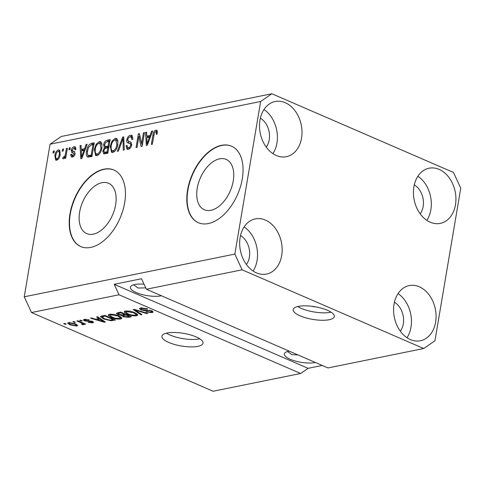 <?xml version="1.0" encoding="UTF-8"?>
<svg xmlns="http://www.w3.org/2000/svg" width="485" height="485" viewBox="0 0 485 485"><rect width="100%" height="100%" fill="white"/><g stroke="black" fill="none" stroke-linecap="round" stroke-linejoin="round"><path stroke-width="0.73" d="M210.884 210.32A27.445 16.302 -66.6 0 0 232.042 186.022A27.445 16.302 -66.6 0 0 226.149 159.395A27.445 16.302 -66.6 0 0 219.596 158.831A27.445 16.302 -66.6 0 0 198.438 183.13A27.445 16.302 -66.6 0 0 204.324 209.756A27.445 16.302 -66.6 0 0 210.884 210.32M93.278 234.176A27.445 16.302 -66.6 0 0 114.436 209.878A27.445 16.302 -66.6 0 0 108.543 183.251A27.445 16.302 -66.6 0 0 101.989 182.687A27.445 16.302 -66.6 0 0 80.831 206.992A27.445 16.302 -66.6 0 0 86.718 233.612A27.445 16.302 -66.6 0 0 93.278 234.176M90.707 247.423A41.704 24.777 -66.6 0 0 122.857 210.496A41.704 24.777 -66.6 0 0 113.908 170.029A41.704 24.777 -66.6 0 0 103.942 169.174A41.704 24.777 -66.6 0 0 71.792 206.107A41.704 24.777 -66.6 0 0 80.74 246.568A41.704 24.777 -66.6 0 0 90.707 247.423M114.06 170.102A41.704 24.777 -66.6 0 0 104.251 169.307A41.704 24.777 -66.6 0 0 72.138 206.107A41.704 24.777 -66.6 0 0 80.898 246.635M208.314 223.567A41.704 24.777 -66.6 0 0 240.463 186.634A41.704 24.777 -66.6 0 0 231.515 146.173A41.704 24.777 -66.6 0 0 221.548 145.318A41.704 24.777 -66.6 0 0 189.399 182.251A41.704 24.777 -66.6 0 0 198.347 222.712A41.704 24.777 -66.6 0 0 208.314 223.567M231.666 146.24A41.704 24.777 -66.6 0 0 221.857 145.451A41.704 24.777 -66.6 0 0 189.744 182.251A41.704 24.777 -66.6 0 0 198.504 222.779M329.157 319.724A20.855 6.42 -170.4 0 0 334.329 316.529A20.855 6.42 -170.4 0 0 321.579 308.23A20.855 6.42 -170.4 0 0 298.372 306.387A20.855 6.42 -170.4 0 0 293.201 309.575A20.855 6.42 -170.4 0 0 305.95 317.881A20.855 6.42 -170.4 0 0 329.157 319.724M297.748 306.52A20.855 6.42 -170.4 0 0 330.412 312.291A20.855 6.42 -170.4 0 0 331.037 312.152M197.874 346.357A20.855 6.42 -170.4 0 0 203.045 343.162A20.855 6.42 -170.4 0 0 190.296 334.862A20.855 6.42 -170.4 0 0 167.089 333.013A20.855 6.42 -170.4 0 0 161.923 336.208A20.855 6.42 -170.4 0 0 174.667 344.508A20.855 6.42 -170.4 0 0 197.874 346.357M166.464 333.153A20.855 6.42 -170.4 0 0 199.129 338.924A20.855 6.42 -170.4 0 0 199.759 338.785M289.193 351.128A17.727 5.456 -170.4 0 0 288.708 351.219A17.727 5.456 -170.4 0 0 284.313 353.929A17.727 5.456 -170.4 0 0 295.153 360.986A17.727 5.456 -170.4 0 0 314.874 362.556A17.727 5.456 -170.4 0 0 315.335 362.459M144.057 284.21A17.727 5.456 -170.4 0 0 134.788 284.519A17.727 5.456 -170.4 0 0 130.392 287.235A17.727 5.456 -170.4 0 0 141.232 294.292A17.727 5.456 -170.4 0 0 160.953 295.856A17.727 5.456 -170.4 0 0 161.42 295.759M420.155 213.806A17.727 13.174 78.5 0 0 423.15 206.464A17.727 13.174 78.5 0 0 414.287 184.882M266.235 147.107A17.727 13.174 78.5 0 0 269.236 139.765A17.727 13.174 78.5 0 0 260.372 118.182M246.386 264.483A17.727 13.174 78.5 0 0 249.381 257.141A17.727 13.174 78.5 0 0 240.518 235.558M400.301 331.176A17.727 13.174 78.5 0 0 403.302 323.841A17.727 13.174 78.5 0 0 394.438 302.258M435.609 322.179A28.154 20.922 -101.5 0 1 420.428 340.767A28.154 20.922 -101.5 0 1 394.05 304.174A28.154 20.922 -101.5 0 1 409.237 285.586A28.154 20.922 -101.5 0 1 435.609 322.179M398.046 293.607A28.154 20.922 -101.5 0 1 410.995 327.175A28.154 20.922 -101.5 0 1 407 337.742M281.694 255.48A28.154 20.922 -101.5 0 1 266.507 274.067A28.154 20.922 -101.5 0 1 240.136 237.474A28.154 20.922 -101.5 0 1 255.316 218.887A28.154 20.922 -101.5 0 1 281.694 255.48M244.131 226.907A28.154 20.922 -101.5 0 1 257.074 260.475A28.154 20.922 -101.5 0 1 253.079 271.042M301.543 138.11A28.154 20.922 -101.5 0 1 286.362 156.691A28.154 20.922 -101.5 0 1 259.984 120.098A28.154 20.922 -101.5 0 1 275.171 101.51A28.154 20.922 -101.5 0 1 301.543 138.11M263.979 109.531A28.154 20.922 -101.5 0 1 276.929 143.099A28.154 20.922 -101.5 0 1 272.934 153.666M455.463 204.809A28.154 20.922 -101.5 0 1 440.283 223.391A28.154 20.922 -101.5 0 1 413.905 186.798A28.154 20.922 -101.5 0 1 429.086 168.21A28.154 20.922 -101.5 0 1 455.463 204.809M417.9 176.231A28.154 20.922 -101.5 0 1 430.85 209.799A28.154 20.922 -101.5 0 1 426.855 220.366M133.624 284.804L138.134 288.035L145.755 287.896M287.538 351.504L291.8 354.656L298.014 354.947M327.993 367.939L146.373 289.236L141.535 278.742L114.187 284.289L119.019 294.783L300.645 373.486L213.121 391.243L31.501 312.54L24.25 296.802L50.058 144.215L61.28 136.479L271.879 93.757L453.499 172.46L460.75 188.198L434.942 340.785L423.72 348.521L327.993 367.939M423.72 348.521L242.1 269.818L146.373 289.236M119.019 294.783L31.501 312.54M140.899 309.879L139.45 308.618L140.777 307.908L147.616 308.836L146.761 309.097L141.947 308.472L141.038 308.945L141.856 309.666L151.829 310.818L153.205 312.013L152.005 312.661L145.846 311.867L146.7 311.6L150.714 312.122L151.581 311.685L150.811 311.012L149.404 310.6L144.948 310.697L140.899 309.879L141.038 309.036M140.929 314.82L133.169 309.539L134.193 309.333L147.834 313.419L146.809 313.625L134.994 309.97L141.959 314.613L140.929 314.82L141.062 314.007M124.499 311.376L124.342 312.291L125.512 311.006L130.028 311.164L134.691 312.57L137.867 315.007L136.564 315.796C133.405 316.081 130.301 315.535 127.24 314.165L124.342 312.291L124.208 311.776M108.585 314.601L108.434 315.517L109.604 314.231L114.114 314.389L118.776 315.796L121.953 318.233L120.65 319.021C117.497 319.306 114.387 318.766 111.326 317.39L108.434 315.517L108.3 315.007M98.97 318.524L96.582 316.96L97.618 316.753L105.336 322.04L104.366 322.24L90.531 318.19L91.568 317.978L95.624 319.203L98.97 318.524L99.098 317.766M65.22 324.301L63.681 323.634L64.675 323.434L66.215 324.101L65.22 324.301L65.317 323.713M70.04 324.889L67.633 323.119L68.573 322.555L75.308 323.768L77.63 325.508L76.691 326.072L70.04 324.889L70.149 324.271M74.417 322.44L72.883 321.773L73.878 321.567L75.411 322.234L74.417 322.44L74.52 321.846M80.922 322.725L76.86 320.961L77.855 320.761L85.687 324.156L84.693 324.356L83.444 323.816L83.656 324.659L82.298 324.665L81.553 324.107L82.371 324.029L82.347 323.453L80.922 322.725L81.019 322.137M83.978 324.453L83.656 324.659L83.753 324.089M82.371 324.029L82.462 322.761M81.256 321.052L79.716 320.385L80.71 320.179L82.25 320.846L81.256 321.052L81.359 320.458M84.59 320.912L83.39 319.894L84.414 319.342L89.307 319.948L85.469 319.839L84.863 320.155L85.396 320.627L92.544 321.434L93.569 322.325L92.574 322.852L88.064 322.337L91.416 322.373L91.707 321.707L84.59 320.912L84.869 319.269M92.217 321.3L92.089 322.052L91.798 321.167M103.687 318.984L100.425 316.62L104.705 315.317L115.478 319.985L111.059 320.755L103.687 318.984L103.79 318.372M117.94 314.644L116.309 313.328L120.62 312.085L131.393 316.753L128.428 317.36L123.093 316.717L121.899 315.523L117.94 314.644L118.061 313.928M121.85 315.65L121.996 314.971M141.62 143.724L143.469 132.823L144.463 132.617L142.147 146.312L141.087 146.531L138.892 136.43L137.049 147.349L136.055 147.549L138.37 133.854L139.431 133.642L141.62 143.724L142.517 144.112M131.762 144.324L127.707 142.857C126.846 142.408 126.536 141.42 126.785 139.886C127.397 137.267 128.628 135.733 130.471 135.285L131.799 135.363L132.89 139.262L131.865 139.638L131.041 136.964L130.119 136.903C128.968 137.122 128.192 138.037 127.785 139.638L128.428 141.396L130.701 142.032L131.684 144.985C131.132 147.422 129.998 148.859 128.27 149.301L127.028 149.222L126.021 145.803L127.046 145.427L127.664 147.658L128.513 147.707C129.586 147.513 130.313 146.658 130.695 145.154L130.617 143.827L130.156 143.457L131.768 144.154M117.364 151.338L122.699 137.037L123.724 136.825L124.269 149.938L123.251 150.144L122.996 138.522L118.401 151.132L117.364 151.338M115.212 138.383L116.473 138.474L117.673 139.959L117.849 144.457C117.273 148.507 115.6 151.162 112.829 152.429L111.592 152.332L110.234 146.161L112.041 141.044L115.212 138.383L117.146 138.995M99.298 141.608L100.559 141.699L101.759 143.184L101.935 147.682C101.359 151.732 99.692 154.394 96.921 155.661L95.678 155.564L94.32 149.386L96.133 144.275L99.298 141.608L101.238 142.226M62.201 151.193L62.535 149.241L63.529 149.034L63.195 150.993L62.201 151.193M54.835 155.709C55.211 152.769 56.393 150.835 58.4 149.907L59.291 149.968L60.201 154.521C59.813 157.419 58.63 159.316 56.654 160.22L55.751 160.153L54.835 155.709L55.751 156.103M155.855 130.138L156.643 130.18L157.182 130.798L157.195 133.987L156.17 134.363C156.546 132.86 156.334 131.987 155.54 131.744L154.369 132.981L152.338 144.245L151.344 144.445L152.914 135.151C153.163 132.605 154.139 130.932 155.855 130.138L157.14 130.695M157.201 130.853L155.54 131.744M242.1 269.818L234.849 254.079L24.25 296.802M234.849 254.079L260.657 101.492L50.058 144.215M84.584 148.713L86.112 144.457L87.148 144.245L81.777 158.559L80.807 158.759L80.061 145.682L81.098 145.476L81.244 149.392L84.584 148.713L85.348 149.047M72.332 150.817L74.32 151.538L75.102 153.739C74.654 155.63 73.756 156.728 72.41 157.025L71.41 156.964L70.622 154.636L71.647 154.26L72.617 155.606L74.072 154.139L73.896 153.375L71.883 152.726L71.222 150.405C71.677 148.319 72.641 147.088 74.114 146.719L75.096 146.767L75.945 149.435L74.92 149.816L74.417 148.192L73.805 148.155L72.259 149.962L72.332 150.817L74.12 151.659M73.805 156.297L72.065 155.582L73.932 156.176M68.918 149.835L69.246 147.876L70.24 147.676L69.913 149.629L68.918 149.835M65.517 153.618L66.39 148.458L67.385 148.252L65.699 158.213L64.705 158.413L64.972 156.825L63.499 158.831L62.65 158.486L63.262 156.988L63.905 157.031L64.996 155.691L65.517 153.618L66.409 154.006M63.499 158.831L62.65 158.486L63.456 158.837M53.004 153.06L53.332 151.108L54.326 150.902L53.999 152.86L53.004 153.06M87.743 157.104C86.33 156.006 85.948 153.987 86.603 151.041C87.118 147.022 88.719 144.469 91.41 143.378L94.235 142.808L91.92 156.503L87.573 157.037M103.626 144.785C104.154 142.111 105.348 140.577 107.203 140.177L110.15 139.577L107.834 153.272L103.632 153.842L102.82 150.968L104.372 147.876L103.626 144.785L104.554 145.191M150.101 135.424L151.629 131.162L152.666 130.956L147.294 145.27L146.325 145.464L145.579 132.393L146.615 132.181L146.761 136.103L150.101 135.424L150.865 135.751M260.657 101.492L271.879 93.757M322.276 365.46L308.127 368.333L300.645 373.486M153.812 135.539L152.914 135.151M86.936 144.809L86.112 144.457M81.856 150.817L81.789 149.629M81.122 146.143L80.061 145.682M85.148 149.58L82.783 150.059L81.244 149.392M82.414 154.551L83.99 150.38L81.298 150.926L81.528 157.231L82.414 154.551L83.159 154.873M84.723 150.702L83.99 150.38M82.171 157.51L81.528 157.231M74.223 148.131L75.654 147.385L74.114 146.719M75.969 148.859L74.417 148.192M73.872 151.484L74.781 151.86M72.332 157.037L72.144 155.618M71.695 155.103L70.622 154.636M74.914 154.503L74.072 154.139M72.95 153.048L72.762 151.071L71.222 150.405M70.143 148.264L69.246 147.876M67.282 148.846L66.39 148.458M65.869 157.213L64.972 156.825M64.62 157.577L63.262 156.988M64.717 157.382L63.905 157.031M66.045 156.146L64.996 155.691M54.229 151.49L53.332 151.108M58.558 151.338L59.94 150.574L58.4 149.907M56.642 160.22L56.205 158.631M58.158 159.329L56.393 158.753L58.03 159.45M60.382 152.157L58.133 151.332C56.83 152.102 56.066 153.46 55.848 155.406C55.393 157.437 55.751 158.565 56.921 158.795C58.224 158.031 58.988 156.679 59.206 154.727C59.661 152.69 59.309 151.562 58.133 151.332M60.091 155.109L59.206 154.727M63.426 149.629L62.535 149.241M90.998 145.021L92.95 144.045L91.41 143.378M92.95 144.045L94.066 143.821M88.488 157.158L87.918 155.23M87.5 151.429L86.603 151.041M92.089 155.491L91.198 155.103L92.968 144.609L91.265 144.954L88.537 147.434L87.591 150.859C87.106 152.951 87.312 154.479 88.209 155.449L89.749 156.115L92.017 155.915M93.866 144.997L92.968 144.609M91.053 156.109L89.513 155.442L91.198 155.103M88.209 155.449L89.513 155.442M96.515 155.709L95.697 153.521M95.23 149.78L94.32 149.386M97.042 144.669L96.133 144.275M99.079 143.202L100.838 142.275M98.691 154.715L97.182 154.06C99.31 153.06 100.565 150.993 100.947 147.864L99.946 143.275L99.037 143.208C96.964 144.184 95.721 146.191 95.309 149.228L95.205 152.242L96.291 153.987L98.673 154.733M102.056 144.403L99.946 143.275M101.832 148.246L100.947 147.864M96.291 153.987L97.182 154.06M106.846 141.796L109.98 140.595M104.584 153.921L104.287 152.266L107.106 151.872L107.803 147.786L105.045 148.471L103.851 150.538L104.263 152.254L105.803 152.921L107.931 152.684M103.802 151.387L102.82 150.968M105.384 148.313L104.372 147.876M105.53 148.271L105.057 146.525M108.967 146.573L108.07 146.185L108.882 141.384L105.918 142.147L104.621 144.572L105.124 146.561L106.664 147.228L108.895 146.997M108.003 152.26L107.106 151.872M108.695 148.174L107.803 147.786M109.78 141.772L108.882 141.384M105.124 146.561L108.07 146.185M112.429 152.478L111.611 150.289M111.138 146.555L110.234 146.161M112.95 141.438L112.041 141.044M114.993 139.971L116.752 139.049M114.605 151.49L113.096 150.835C115.224 149.829 116.473 147.761 116.855 144.633L115.854 140.05L114.951 139.977C112.872 140.953 111.635 142.96 111.223 146.003L111.113 149.01L112.205 150.762L114.587 151.508M117.97 141.177L115.854 140.05M117.746 145.021L116.855 144.633M112.205 150.762L113.096 150.835M123.754 137.491L122.699 137.037M123.802 138.868L122.996 138.522M130.192 136.891L132.011 135.952L130.471 135.285M132.011 135.952L132.46 135.891M133.005 137.94L131.041 136.964M128.428 141.396L131.241 142.408M127.919 149.35L127.47 147.549M127.003 146.227L126.021 145.803M127.664 147.658L129.986 148.38M130.016 148.355L128.513 147.707M131.568 145.53L130.695 145.154M128.737 143.136L128.24 141.299M127.737 140.298L126.785 139.886M144.36 133.211L143.469 132.823M142.269 145.567L141.899 143.839M140.159 136.982L138.892 136.43M139.541 136.709L139.783 135.254M139.595 134.387L138.37 133.854M152.454 131.52L151.629 131.162M147.373 137.522L147.307 136.34M146.64 132.854L145.579 132.393M150.665 136.291L148.295 136.77L146.761 136.103M147.931 141.256L149.507 137.091L146.816 137.637L147.046 143.942L147.931 141.256L148.677 141.584M150.241 137.413L149.507 137.091M147.689 144.221L147.046 143.942M76.939 324.611L76.691 326.072M69.773 322.452L69.67 323.046C68.858 323.471 69.288 324.004 70.962 324.653L75.599 325.58L76.096 325.271L76.278 324.229M75.599 325.58C76.412 325.156 75.987 324.623 74.314 323.974L69.67 323.046L69.173 323.356L69.325 322.464M74.411 323.41L74.314 323.974M84.796 323.768L84.693 324.356M83.541 323.228L83.444 323.816M82.414 324.016L82.298 324.665M88.543 319.694L88.452 320.215M85.572 319.221L85.469 319.839M92.793 321.549L92.574 322.852M90.834 320.949L90.743 321.482M104.499 321.464L104.366 322.24M102.135 320.682L99.898 319.136L97.212 319.682L103.729 321.652L102.135 320.682L102.262 319.93M100.025 318.403L99.898 319.136M103.838 321.015L103.729 321.652M97.352 318.851L97.212 319.682M111.18 320.051L111.059 320.755M102.177 316.123L101.82 315.899M113.229 319.639L104.972 316.062L102.032 316.972L104.699 318.791L109.98 320.161L113.229 319.639L113.326 319.051M105.069 315.474L104.972 316.062M103.402 315.577L103.263 316.408M121.123 317.038L120.65 319.021M120.983 317.069L120.498 317.148M111.429 316.772L111.326 317.39M110.034 314.632L109.471 314.262M119.383 318.481L120.371 317.893L117.764 315.99L110.871 314.777L109.907 315.359L112.35 317.202L115.206 318.178L119.383 318.481M117.861 315.426L117.764 315.99M110.986 314.092L110.871 314.777M123.208 316.032L123.093 316.717M129.24 315.82L129.137 316.414L125.924 315.014L123.117 315.814L123.293 314.747M126.021 314.425L125.924 315.014M123.439 314.716L123.287 315.614L123.905 316.438L127.513 316.741L129.137 316.414M124.76 313.88L124.663 314.468L120.886 312.831L117.946 313.668L118.128 312.589M120.983 312.243L120.886 312.831M118.237 312.57L118.085 313.486L118.928 314.438L122.826 314.844L124.663 314.468M119.049 312.407L118.91 313.231M137.037 313.807L136.564 315.796M136.891 313.837L136.406 313.916M127.343 313.546L127.24 314.165M125.948 311.4L125.379 311.037M135.297 315.25L136.285 314.668L133.678 312.764L126.779 311.546L125.821 312.128L128.264 313.977L131.12 314.947L135.297 315.25M133.775 312.201L133.678 312.764M126.9 310.861L126.779 311.546M146.894 313.14L146.809 313.625M135.06 309.594L134.994 309.97M146.852 308.539L146.761 309.097M142.069 307.757L141.947 308.472M152.278 311.03L152.005 312.661M150.896 310.479L150.811 311.012M149.477 310.157L149.404 310.6M145.045 310.121L144.948 310.697M114.187 284.289L308.127 368.333M311.982 306.302A2.607 0.8 -170.4 0 0 315.22 306.787M74.714 151.841L73.174 151.174M108.743 140.844L107.203 140.177M107.021 152.872L105.481 152.205M107.779 147.222L106.239 146.555M123.899 140.983L123.014 140.601M131.229 142.39L129.737 141.747M89.295 320.846L89.179 321.519M112.92 319.7L112.781 320.53M128.567 316.529L128.428 317.36M124.305 314.541L124.166 315.371M137.146 310.218L137.079 310.63M147.264 310.024L147.167 310.6M155.909 131.774L157.449 132.441M82.668 323.841L82.82 322.913M84.863 320.155L85.014 319.251M102.032 316.972L102.232 315.814M120.371 317.893L120.571 316.681M109.907 315.359L110.113 314.147M136.285 314.668L136.485 313.455M125.821 312.128L126.027 310.921M141.038 308.945L141.226 307.829M151.581 311.685L151.732 310.782"/></g></svg>
